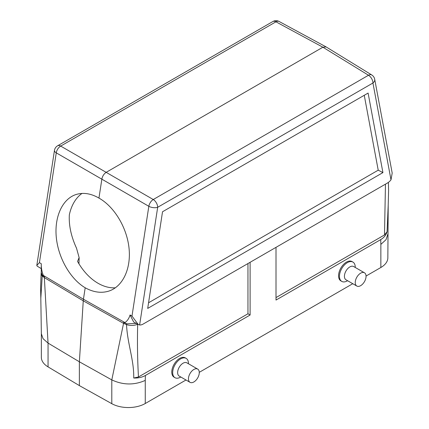 <?xml version="1.0" encoding="UTF-8"?>
<svg xmlns="http://www.w3.org/2000/svg" width="429" height="429" viewBox="0 0 429 429"><rect width="100%" height="100%" fill="white"/><g stroke="black" fill="none" stroke-linecap="round" stroke-linejoin="round"><path stroke-width="0.64" d="M98.954 198.085C114.221 206.639 126.689 227.231 128.979 247.667C131.301 268.114 123.182 286.063 109.427 290.894C101.759 293.468 93.678 292.428 85.194 287.784C70.442 279.048 58.457 258.29 56.338 237.789C54.183 217.283 62.135 199.394 75.488 194.707C82.931 192.213 90.755 193.34 98.954 198.085L101.882 179.022C102.488 176.056 103.963 173.804 106.306 172.26L322.892 47.211L326.131 46.927M43.468 276.12L42.085 274.801L41.248 272.506L41.291 263.738C41.163 267.685 41.833 271.573 43.302 275.413L44.428 276.769A14.961 8.639 120 0 0 44.353 277.622L48.053 343.077L48.053 366.881L79.37 385.601L111.797 403.684L111.797 379.896L79.37 361.792L83.264 300.826A15.937 9.202 -60 0 1 83.435 299.233L85.194 287.784M250.107 262.301L250.107 315.015L145.388 375.477L145.259 380.405C134.186 385.301 123.026 385.129 111.797 379.896L123.552 323.348A14.961 8.639 -60 0 1 123.627 322.495L124.973 322.565C127.343 320.935 129.032 318.409 130.051 314.983L133.65 321.959L138.192 324.453L131.987 316.071L130.051 314.983M355.239 282.545A7.652 4.419 120 0 0 356.826 286.046A7.652 4.419 120 0 0 364.473 281.628A7.652 4.419 120 0 0 364.473 272.796A7.652 4.419 120 0 0 358.58 274.844A7.652 4.419 120 0 0 355.239 282.545M188.454 378.834A7.652 4.419 120 0 0 190.036 382.336A7.652 4.419 120 0 0 197.689 377.922A7.652 4.419 120 0 0 197.689 369.09A7.652 4.419 120 0 0 191.795 371.139A7.652 4.419 120 0 0 188.454 378.834M81.977 193.431A50.997 34.524 70.6 0 0 69.369 214.72L69.332 214.95C68.753 225.413 71.144 236.486 76.512 248.177L79.129 257.588L77.563 261.438A50.997 34.524 70.6 0 0 115.385 287.805M390.996 179.837L372.94 83.012A6.376 4.317 -10.6 0 0 374.699 79.242L392.192 173.069L390.996 179.837A9.561 5.523 120 0 1 387.494 182.985L143.13 324.067A9.561 5.523 -60 0 1 139.629 324.957L138.192 324.453M180.802 377.005L180.566 377.145A11.154 6.44 -60 0 1 174.989 377.697L174.088 377.177A11.154 6.44 -60 0 1 174.088 364.296A11.154 6.44 -60 0 1 185.242 357.856L186.143 358.376A11.154 6.44 -60 0 1 188.454 363.481L188.454 363.754M111.797 403.684A23.874 13.782 0 0 0 145.259 403.512L185.988 379.997M199.271 372.334L352.772 283.708M366.055 276.04L380.855 267.498A23.874 13.782 0 0 0 387.848 257.749L388.202 205.121L387.071 231.751C386.095 235.044 383.982 237.661 380.727 239.602L380.855 244.391L386.036 239.672L387.848 234.175M276.008 247.351L276.008 300.064L380.727 239.602M347.592 280.716L347.351 280.85A11.154 6.44 -60 0 1 341.774 281.403L340.873 280.882A11.154 6.44 -60 0 1 340.873 268.002A11.154 6.44 -60 0 1 352.027 261.561L352.928 262.081A11.154 6.44 -60 0 1 355.239 267.187L355.239 267.465M123.627 322.495L127.038 323.847L136.283 323.407M382.925 172.608L147.694 308.419L162.527 211.76L368.098 93.072L382.925 172.608L378.217 170.179L148.563 302.772M387.071 231.751L384.491 234.947L276.008 297.581M378.217 170.179L364.253 95.292M48.053 366.881A23.874 13.782 180 0 1 41.35 357.303L41.35 333.735L43.088 338.733L48.053 343.093L79.37 361.792L79.37 385.601M388.234 204.542L388.207 205.11M145.388 375.477C142.074 377.348 138.181 378.196 133.719 378.019C134.121 360.07 127.504 344.208 126.512 324.619A14.377 8.301 -60 0 1 126.593 323.723M42.299 275.059A14.377 8.301 120 0 0 42.219 275.949L40.819 298.262L41.35 333.735M374.699 79.242A6.376 6.376 0 0 0 371.771 74.978A6.376 3.668 121.6 0 0 368.511 75.247L322.892 47.211L275.944 21.809A6.376 3.689 -61.6 0 1 279.059 21.45A6.376 6.376 0 0 0 272.839 21.536A6.376 3.679 60 0 1 275.944 21.809L60.687 146.085L153.255 199.528L368.511 75.247A6.376 3.679 60 0 1 372.94 83.012L157.679 207.287L139.629 324.957M131.987 316.071L148.831 206.295A6.376 3.561 -59.9 0 1 153.255 199.528A6.376 3.679 60 0 1 157.679 207.287A6.376 2.912 8.7 0 1 148.831 206.295L56.263 152.853A6.376 3.797 -60.2 0 1 60.687 146.085A6.376 3.679 -120 0 0 57.577 145.812L272.839 21.536M37.125 266.098L36.803 265.465L39.42 262.628L41.291 263.738M247.957 263.545L247.957 313.771L138.465 376.984L133.719 378.019M250.107 315.015L247.957 313.771M190.036 382.336L179.22 376.094A7.652 4.419 -60 0 1 177.638 372.592A7.652 4.419 -60 0 1 180.974 364.891A7.652 4.419 -60 0 1 186.872 362.843L197.689 369.09M174.989 377.697A11.154 6.44 -60 0 1 172.678 372.592A11.154 6.44 -60 0 1 177.547 361.363A11.154 6.44 -60 0 1 186.143 358.376M356.826 286.046L346.005 279.799A7.652 4.419 -60 0 1 344.423 276.297A7.652 4.419 -60 0 1 347.758 268.597A7.652 4.419 -60 0 1 353.657 266.548L364.473 272.796M341.774 281.403A11.154 6.44 -60 0 1 339.462 276.297A11.154 6.44 -60 0 1 344.331 265.068A11.154 6.44 -60 0 1 352.928 262.081M124.973 322.565L83.435 299.233L43.302 275.413M57.577 145.812A6.376 6.376 0 0 0 54.467 150.37A6.376 2.912 -171.3 0 0 56.263 152.853L39.42 262.628M145.259 380.405L145.259 403.512M380.855 267.498L380.855 244.391M384.491 234.947L385.467 184.154M137.677 324.174A5.25 3.035 120 0 0 137.677 324.206A9.561 5.084 3.7 0 1 126.512 324.619L123.552 323.348L83.264 300.826L44.353 277.622L42.219 275.949A9.561 5.084 3.7 0 1 41.136 273.37L40.599 287.532L40.819 298.262M137.677 324.206C137.226 342.197 137.489 359.792 138.465 376.984M371.771 74.978L326.153 46.938M326.008 46.852L279.059 21.45M36.803 265.465L54.467 150.37M78.957 263.814L79.145 257.588M37.119 266.103L41.248 268.602M388.202 205.11L388.599 190.535L388.39 182.395M41.275 272.056L41.136 273.37"/></g></svg>
